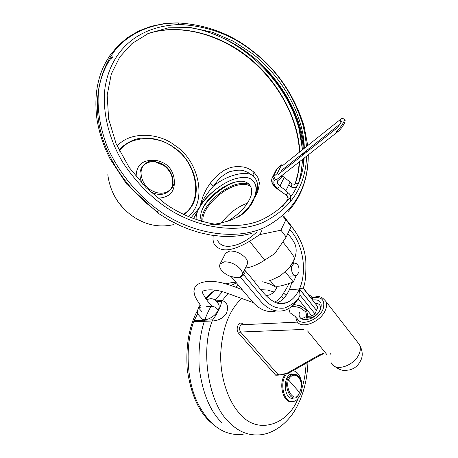 <?xml version="1.0" encoding="UTF-8"?>
<svg xmlns="http://www.w3.org/2000/svg" width="458" height="458" viewBox="0 0 458 458"><rect width="100%" height="100%" fill="white"/><g stroke="black" fill="none" stroke-linecap="round" stroke-linejoin="round"><path stroke-width="0.69" d="M262.131 229.91L259.852 234.588L280.931 230.202L285.901 219.697L283.113 216.6M213.176 235.429L212.987 239.809L213.897 243.438C219.468 252.644 231.359 251.934 249.576 241.292L259.852 234.588M285.901 219.697L291.105 226.555L286.198 237.055L274.84 253.549L264.707 260.115C257.734 264.661 251.293 267.312 245.396 268.073M280.931 230.202L286.198 237.055M249.576 241.292L264.707 260.115M270.065 280.399L272.63 283.599C274.92 289.422 285.695 284.263 293.366 282.082L296.114 275.727M293.194 261.747L294.208 263.064M293.366 282.082L285.345 271.829M307.868 319.592L305.938 317.108M315.442 303.436C317.749 303.31 319.312 304.072 320.131 305.709C320.926 308.108 320.222 310.627 318.012 313.266C313.312 317.766 309.196 318.974 305.658 316.884M293.807 304.496L300.643 305.91L306.471 310.123L307.604 314.56L306.871 316.283L305.726 311.846L299.893 307.633L292.828 306.167L290.458 307.398M295.742 316.862L289.971 312.717L288.792 308.486M300.448 317.858L302.715 318.339L306.871 316.283M292.828 306.167L293.372 304.931M299.893 307.633L300.643 305.91M305.726 311.846L306.471 310.123M307.971 293.967L312.104 296.984L312.888 300.202M311.486 298.421L312.104 296.984M291.672 266.459L294.059 263.115C297.803 263.15 299.435 266.19 298.948 272.224L296.521 275.613C292.799 275.544 291.185 272.499 291.672 266.459M282.609 176.187L290.097 182.044L285.958 190.597L279.93 186.16C277.663 184.379 276.895 182.599 277.622 180.818L282.185 177.051L281.017 176.193M272.201 177.824L276.466 169.288L281.55 164.846L277.285 173.427L272.201 177.824C270.707 181.402 272.241 184.98 276.804 188.559L282.998 192.829M285.145 167.519L286.101 168.235M282.185 177.051L283.611 174.16M287.973 192.749L286.21 195.194M279.008 186.858L277.302 188.65M288.649 185.038L290.853 186.286L292.175 183.916M298.066 184.694C297.729 183.521 296.841 183.114 295.399 183.458L294.196 184.62M286.611 195.125C288.099 196.476 288.483 197.885 287.767 199.345L282.5 206.478M250.961 186.486C247.99 184.528 244.286 183.944 239.849 184.729C223.172 186.887 199.774 209.89 203.197 221.838C199.774 209.89 223.172 186.887 239.849 184.729C244.286 183.944 247.99 184.528 250.961 186.486M230.62 246.141C224.351 246.885 220.035 245.07 217.676 240.685C220.035 245.07 224.351 246.885 230.62 246.141C239.076 245.116 247.852 240.358 256.955 231.868C247.852 240.358 239.076 245.116 230.62 246.141M221.798 222.874C228.342 213.703 236.866 207.125 247.383 203.14C236.866 207.125 228.342 213.703 221.798 222.874M241.744 214.321C262.703 196.087 259.468 173.53 239.351 177.939C220.819 180.343 194.221 205.59 196.207 219.628M165.292 163.993C156.138 158.502 148.736 159.201 143.091 166.082L142.953 166.3C138.471 172.202 142.398 185.089 150.15 189.715C158.892 194.879 166.128 194.335 171.847 188.072L172.5 187.053C176.754 181.076 172.815 168.584 165.292 163.993M306.62 156.132C305.526 186.572 290.956 208.688 262.909 222.485C234.009 234.937 192.686 226.47 163.884 205.819C148.409 194.839 134.738 180.395 122.87 162.481C108.34 138.202 102.06 110.487 105.048 87.547C111.117 49.453 139.1 25.425 180.469 24.555C207.766 26.043 231.685 34.894 252.238 51.124C276.014 68.986 292.822 93.289 302.669 124.015L305.205 135.379L306.499 146.543M306.665 150.482L306.683 151.982M304.318 148.289C303.728 112.851 279.099 73.068 251.253 52.847L233.116 41.117L212.449 32.243L190.368 27.509L168.487 27.812L148.552 33.342L132.024 43.493L119.738 57.05L111.305 74.019L107.178 95.052L108.638 119.006L116.183 143.927L129.213 167.519L146.188 187.797L165.143 203.615C192.732 223.378 232.154 231.857 260.299 220.481C287.704 207.657 302.326 186.853 304.164 158.056M304.358 153.819L304.381 152.291M191.078 217.699L199.682 207.377L202.986 196.339L206.003 189.807L210.085 183.423L215.792 176.851L218.643 174.217L224.517 170.084L230.7 167.451L237.21 166.38L243.954 167.061L247.366 168.138L250.738 169.809L254.013 172.185L258.009 177.67L259.188 182.152C259.566 182.948 259.051 186.251 257.636 192.057C255.822 195.829 254.425 198.251 253.446 199.333C253.961 200.804 251.35 204.921 245.62 211.682C242.362 214.361 239.809 216.124 237.965 216.972L228.914 220.888L214.779 224.437M254.013 172.185L253.074 174.315L253.429 176.175L247.492 172.168C243.627 171.155 242.626 168.395 229.126 171.824C217.808 178.11 217.51 181.374 213.497 186.062C206.816 193.511 202.213 200.615 199.682 207.377L193.528 218.655M245.837 210.88L248.511 207.795L253.446 199.333C259.102 189.864 259.096 182.147 253.429 176.175C247.039 169.832 226.721 175.099 213.497 186.062L210.085 183.423M201.594 221.374C199.871 217.155 200.535 212.294 203.587 206.798C208.745 196.093 226.492 182.885 237.387 181.677C248.992 179.055 255.644 188.593 249.204 199.974C245.122 207.921 237.937 214.991 227.655 221.174M289.696 229.572C302.463 242.414 307.782 270.747 299.469 288.889L303.093 288.082C305.268 284.407 306.179 275.298 305.812 260.757C304.072 239.763 291.998 227.174 283.639 216.119M295.433 231.771L283.702 216.061M291.809 282.563L289.456 289.702M299.469 288.889L289.387 289.628M303.093 288.082L317.915 306.917L303.162 287.876M299.532 288.964L316.467 310.381L317.915 306.917M242.711 273.586L262.337 297.122C269.132 305.681 276.626 309.293 284.813 307.965C293.544 304.043 298.605 299.767 299.996 295.147L299.423 288.992C296.183 296.16 291.763 300.774 286.164 302.824C270.798 308.681 258.621 285.242 245.597 271.113L244.538 269.836M299.486 289.067L316.467 310.381L314.984 313.867L311.967 316.072L298.164 298.851C294.546 304.656 290.126 308.463 284.899 310.284C275.956 312.785 267.638 309.494 259.938 300.414L240.502 277.262L243.765 274.857L245.597 271.113M276.111 310.965C267.197 313.049 258.982 309.597 251.476 300.614L231.158 276.626C227.271 275.281 224.134 273.271 221.758 270.592C219.685 268.182 219.142 265.961 220.115 263.934L224.294 261.827C230.345 261.787 235.67 264.129 240.273 268.857C242.248 271.268 242.786 273.415 241.887 275.292L240.152 276.844L240.502 277.262L232.298 277.977M277.021 303.082C282.197 300.826 286.302 296.378 289.341 289.731L299.423 288.992M241.887 275.292L247.154 264.455C248.041 262.474 247.52 260.316 245.597 257.986C241.045 253.257 235.761 250.932 229.739 251.018L225.565 253.177L220.115 263.934M294.38 304.61L294.065 304.226M299.996 295.147L314.984 313.867M311.967 316.072L306.768 316.335M217.607 302.961L218.626 304.118C219.445 305.921 219.273 307.994 218.1 310.341C214.836 317.48 203.295 322.764 201.096 317.738L198.32 314.675C197.117 313.261 197.226 310.85 198.635 307.45L201.738 307.032L198.635 307.45L200.215 304.982M291.511 401.574C284.132 403.086 278.974 386.855 283.422 377.278L285.105 374.26M293.509 370.888L292.862 370.757M286.261 374.06L284.435 377.272C279.861 387.205 285.443 403.784 293.091 401.517L293.08 401.517M294.191 374.3L291.156 373.894C288.981 374.839 287.469 376.47 286.616 378.777L286.239 379.756M291.07 398.368L294.191 397.996M296 374.633L293.412 374.358C290.882 374.896 288.901 376.556 287.435 379.333C285.803 384.812 286.788 390.348 290.395 395.941C292.078 397.67 293.641 398.323 295.089 397.893C296.086 398.3 297.58 396.554 299.578 392.655M293.612 397.945L290.343 398.082M287.435 379.333L288.425 379.779L299.469 392.397C296.28 404.248 284.767 391.35 288.425 379.779C294.58 368.077 305.726 381.102 299.469 392.397L299.561 392.701M291.964 374.77L290.378 374.192M307.936 362.232C307.307 379.161 303.602 394.04 296.824 406.876C290.853 418.681 277.892 432.404 261.329 434.699C249.204 436.085 238.538 431.991 229.338 422.413C209.094 404.786 200.003 351.778 212.22 321.001C218.426 320.692 223.189 318.11 226.51 313.255C228.754 306.614 227.34 302.377 222.273 300.54L221.706 301.507C220.418 307.467 217.407 313.587 212.684 319.867L212.22 321.001L193.694 321.711C185.547 343.821 185.977 378.732 197.409 402.496C209.088 425.637 224.328 436.256 243.135 434.344M278.601 374.655L278.601 374.655C277.834 376.087 276.93 376.339 275.893 375.417C276.93 376.339 277.834 376.087 278.601 374.655L278.424 374.392M238.744 333.401L275.893 375.417L238.744 333.401C234.736 329.142 239.231 319.667 243.003 324.316C239.231 319.667 234.736 329.142 238.744 333.401L240.593 332.044C238.887 328.867 239.208 326.445 241.549 324.779L297.671 322.106M243.003 324.316L243.335 324.693L243.003 324.316L242.877 324.716M214.31 425.413L208.991 420.759C197.719 409.624 190.465 392.363 187.219 368.976C185.708 345.258 189.171 325.701 197.627 310.301M205.682 298.439L212.443 291.878M212.684 319.867L194.158 320.6L193.694 321.711M235.601 281.882L225.702 283.834M214.619 290.063L205.917 298.793M194.158 320.6L197.753 313.478M236.505 282.947L230.924 285.477L236.505 282.947M222.416 291.717L215.094 300.053L222.416 291.717M210.646 307.055C201.703 322.724 197.902 343.008 199.236 367.911C202.419 392.569 209.861 410.752 221.563 422.459C209.861 410.752 202.419 392.569 199.236 367.911C197.902 343.008 201.703 322.724 210.646 307.055M312.831 299.961C319.85 299.234 322.443 302.286 320.623 309.127C316.094 320.835 296.171 323.978 299.48 312.127M305.789 319.85L307.45 318.951L305.789 319.85M330.361 353.702L330.103 354.549M327.138 354.893L307.57 330.951M198.881 308.28L201.635 311.337M287.767 199.35L282.552 206.432M277.611 168L273.346 176.553M279.93 186.16L284.115 177.618M337.712 131.778L276.724 179.559L275.075 179.576C272.756 182.169 273.638 185.175 277.725 188.593M343.626 118.765L344.473 119.338C345.057 121.089 339.687 128.973 336.258 131.515L335.657 129.104L335.932 128.881M275.075 179.576L274.531 177.372C272.934 177.527 272.275 183.893 273.46 184.236L277.319 188.662M341.387 121.668L340.637 122.166L341.033 122.401M338.01 131.543L336.258 131.515M335.645 129.11C338.72 126.173 340.706 123.505 341.599 121.112L341.88 121.502M340.346 119.538L340.036 119.778L340.637 122.166M290.853 186.286C293.206 187.843 295.233 187.9 296.939 186.458M299.612 161.622C299.085 169.552 297.677 176.828 295.399 183.458L295.009 184.11L292.284 184.001L289.977 182.295M147.642 33.743C179.868 22.413 221.374 35.243 247.629 56.643C275.716 78.078 298.719 117.368 299.709 151.964M299.79 155.926L299.778 157.438M282.849 241.916C297.963 261.008 293.555 256.812 293.927 260.259L290.521 265.932C291.053 266.338 287.584 269.665 280.119 275.911C272.321 279.815 268.188 281.493 267.712 280.943M203.026 207.88C208.779 197.799 223.619 185.702 235.366 182.089C223.619 185.702 208.779 197.799 203.026 207.88M202.115 221.529C198.846 209.26 222.748 185.874 239.74 183.675C243.553 183 246.908 183.32 249.793 184.637C246.908 183.32 243.553 183 239.74 183.675C222.748 185.874 198.846 209.26 202.115 221.529M142.833 184.356C139.346 177.864 139.009 172.242 141.82 167.496L141.957 167.273C147.596 160.403 154.987 159.699 164.124 165.172C171.63 169.752 175.557 182.215 171.315 188.186L170.662 189.206C165.538 195.2 158.726 196.013 150.218 191.65M174.252 180.097C175.196 191.53 169.735 197.564 157.878 198.2M183.36 214.281C203.581 202.442 197.73 162.956 173.914 147.768C157.953 134.686 129.145 135.568 119.509 151.117M136.152 176.742C136.175 165.355 142.232 159.871 154.317 160.283M184.116 214.642L189.429 209.312L192.12 205.213M128.709 142.226L123.465 145.827L119.132 150.356C121.794 146.125 133.123 137.972 143.148 138.087C154.363 137.698 164.657 140.841 174.034 147.51C194.959 161.147 203.289 193.688 189.429 209.312M117.162 146.165C129.402 131.303 158.571 132.299 174.904 145.461C199.659 161.021 207.348 202.299 188.244 216.514M173.874 224.575C159.332 227.844 145.718 225.13 133.038 216.445C118.696 206.547 110.281 192.641 107.79 174.721M189.125 209.581L184.133 214.653M263.751 67.784C285.076 88.778 301.335 120.299 303.299 149.096M303.528 152.961L303.58 154.432M303.602 158.497L303.099 166.872M300.374 177.836L302.744 159.166M302.749 155.09L302.709 153.613M302.498 149.737L299.223 130.135M212.695 33.806C226.275 38.941 238.355 45.611 248.946 53.826C276.621 74.041 301.553 112.565 304.038 148.506M304.295 152.354L304.352 153.819M308.182 154.907C308.274 187.866 293.818 212.008 264.821 227.34C234.799 241.498 190.574 233.151 159.911 211.195C138.969 196.465 118.948 173.513 107.287 146.789C99.438 126.168 96.621 106.645 98.836 88.217C102.163 70.921 108.735 56.924 118.548 46.235C132.494 31.917 153.676 23.032 177.446 22.9C205.774 24.474 230.563 33.657 251.826 50.454C276.42 68.94 293.818 94.085 304.009 125.887L307.702 145.587M307.999 149.423L308.079 150.882M199.682 207.377C205.791 194.805 226.561 179.341 239.385 177.87C253.028 174.738 261.014 185.874 253.446 199.333M111.534 58.927L113 56.878M158.222 212.254C134.011 195.795 110.59 166.632 101.596 135.024C92.596 103.399 98.917 74.127 112.136 56.546M240.152 276.844L237.496 277.525L231.158 276.626M206.157 306.745C210.033 306.368 215.472 305.205 218.1 310.341M298.043 398.575C287.739 425.224 257.367 434.802 240.393 414.272C229.212 403.109 219.977 378.726 220.716 353.753C222.176 328.638 229.126 310.249 241.572 298.582M260.963 289.668L267.552 290.057L273.878 291.975M281.487 296.486L283.731 298.335M306.11 363.263C305.669 372.486 304.267 380.884 301.896 388.458M216.565 301.77L221.706 301.507M228.027 293.464L222.273 300.54L215.81 300.877M235.452 287.092L238.441 285.231M296.744 317.073C298.416 327.602 318.591 320.772 323.142 308.984C325.357 300.001 321.751 296.309 312.327 297.906M295.696 316.827L296.67 320.571C300.253 330.241 320.812 322.123 325.449 309.997C326.743 306.975 326.903 304.146 325.93 301.519C320.623 295.067 318.43 296.475 312.224 297.471M357.377 341.92L359.576 344.748C360.629 347.422 360.572 350.25 359.393 353.244C355.231 365.244 335.222 372.692 331.334 362.868M283.319 374.363L277.674 374.123L275.893 375.417M303.917 329.411L240.593 332.044L277.674 374.123L283.559 374.363L288.357 373.304M282.872 374.089L288.609 373.161L321.201 354.727M287.166 373.155L319.959 354.555L323.577 353.399M323.88 353.776L321.459 354.584L319.959 354.555M320.131 305.709L321.264 307.106M292.33 263.281L294.059 263.115M289.851 276.174L295.204 275.722M285.506 190.934L288.076 192.829C290.618 194.318 291.34 197.072 290.246 201.091M277.416 188.736L286.198 195.182M335.645 129.116L278.441 174.286M340.031 119.784C341.319 118.347 342.802 118.198 344.473 119.332C347.164 120.511 340.889 129.637 337.993 131.555M282.592 165.624L340.019 119.79M185.536 27.131C244.062 33.153 299.589 92.802 302.337 149.869M302.515 153.768L302.543 155.251M302.503 159.355L301.478 170.628L299.085 181.448M286.319 195.274C287.968 197.575 288.42 198.961 287.676 199.43L287.676 199.43M281.115 170.708L340.088 124.009M290.549 186.435C291.626 187.482 293.275 187.774 295.502 187.322M147.241 33.926C178.339 23.289 217.613 33.32 247.761 57.227C277.88 81.278 297.912 117.861 299.486 152.142M299.572 156.092L299.566 157.604M299.412 161.783L298.015 173.032L295.192 183.721M277.159 286.387C274.995 292.227 271.25 295.284 265.938 295.553M242.225 289.702C237.261 287.67 224.941 283.078 218.535 282.134C211.035 280.823 204.772 281.223 199.728 283.33C197.037 284.504 195.257 286.256 194.387 288.58L193.917 291.563L194.873 295.891L196.596 299.435L200.467 305.331M202.241 291.46C201.686 291.7 203.404 294.855 207.4 300.923L212.123 306.362M203.781 290.681C209.546 289.118 216.708 289.748 225.267 292.565L253.2 302.566M274.422 302.143C278.424 300.459 281.802 296.864 284.55 291.345C285.809 289.794 287.286 287.166 288.981 283.445M287.87 233.483C292.29 239.065 294.826 243.112 295.479 245.614C296.75 249.776 296.257 254.602 294.002 260.087M144.173 164.622L143.091 166.082M163.735 165.487C167.061 167.874 169.592 171 171.332 174.859C173.359 180.847 173.135 185.627 170.662 189.206L171.847 188.072M158.084 213.165L168.693 219.823L179.857 225.525L189.406 229.424L200.089 232.767L210.84 235.074L221.529 236.299L232.011 236.42L242.162 235.452L251.866 233.408M302.669 124.015L304.009 125.887L307.742 145.552M308.057 149.377L308.137 150.831M308.263 154.85C308.366 177.584 301.536 196.619 287.761 211.962M206.587 225.456L220.35 223.229L228.903 220.756C237.33 217.991 244.062 212.798 245.236 211.464L248.511 207.795M146.869 162.876L150.751 161.789C152.159 161.76 150.705 161.474 155.474 161.932L163.649 165.424M119.109 150.31L121.53 147.619M113.521 194.444L117.901 201.606L123.231 208.075M180.469 24.555L177.446 22.9L163.832 23.673L150.802 26.392L138.665 31.024L127.685 37.487L118.112 45.611L109.937 55.47L105.712 62.357L103.256 67.32C96.564 82.205 94.434 99.26 96.867 118.479C98.499 129.316 101.613 140.091 106.21 150.808L109.966 158.691L126.545 183.967L157.941 213.062M278.08 303.333L286.164 302.824M206.627 299.824C210.749 298.049 213.84 298.444 215.901 301.02L218.626 304.118M293.469 401.443C296.189 400.985 298.513 398.683 300.454 394.538C304.49 385.418 300.133 371.043 292.839 370.768M292.908 398.414C285.712 399.015 283.548 385.596 286.616 378.777M290.286 374.238L293.412 374.358C295.502 373.545 297.826 375.154 300.356 379.195C301.959 383.627 301.696 388.126 299.566 392.689M227.574 283.221L236.294 282.701M253.755 280.943L256.463 280.949M262.72 281.722L269.768 283.914L276.546 287.487M283.628 293.04L286.078 295.479M325.93 301.519L359.576 344.748C362.427 350.387 362.976 355.271 361.225 359.41C359.599 363.085 357.458 365.827 354.801 367.625C353.948 368.335 352.179 369.108 349.494 369.95C344.256 370.442 341.857 371.776 333.619 365.599"/></g></svg>
